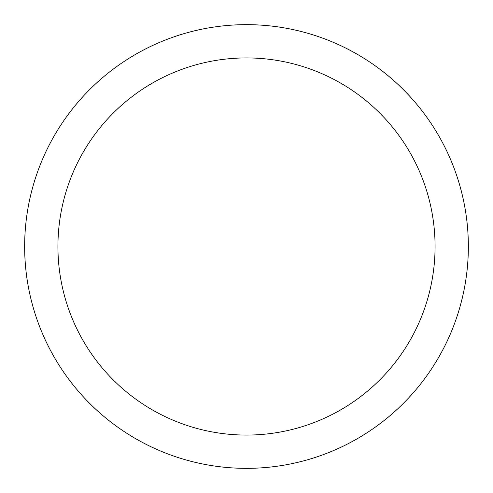 <?xml version="1.0" encoding="UTF-8"?>
<svg xmlns="http://www.w3.org/2000/svg" width="493" height="493" viewBox="0 0 493 493"><rect width="100%" height="100%" fill="white"/><g stroke="black" fill="none" stroke-linecap="round" stroke-linejoin="round"><path stroke-width="0.74" d="M246.5 24.65A221.85 221.85 0 0 1 468.35 246.5A221.85 221.85 0 0 1 246.5 468.35A221.85 221.85 0 0 1 24.65 246.5A221.85 221.85 0 0 1 246.5 24.65M246.5 57.927A188.572 188.572 0 0 1 435.072 246.5A188.572 188.572 0 0 1 246.5 435.072A188.572 188.572 0 0 1 57.927 246.5A188.572 188.572 0 0 1 246.5 57.927"/></g></svg>

